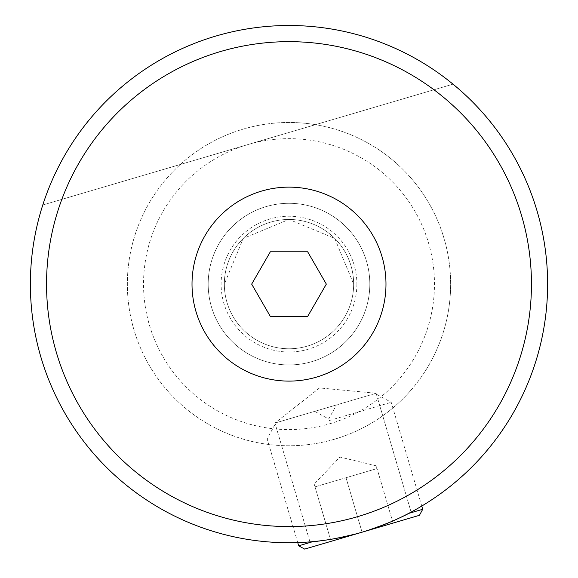 <?xml version="1.0" encoding="UTF-8"?>
<svg xmlns="http://www.w3.org/2000/svg" width="578" height="578" viewBox="0 0 578 578"><rect width="100%" height="100%" fill="white"/><g stroke="black" fill="none" stroke-linecap="round" stroke-linejoin="round"><path stroke-width="0.43" stroke-dasharray="2.89 2.17" d="M224.343 284.116A64.657 64.657 0 0 1 289 219.467A64.657 64.657 0 0 1 353.657 284.116A64.657 64.657 0 0 1 289 348.772A64.657 64.657 0 0 1 224.343 284.116A64.657 64.657 0 0 1 289 219.467A64.657 64.657 0 0 1 353.657 284.116A64.657 64.657 0 0 1 289 348.772A64.657 64.657 0 0 1 224.343 284.116A64.657 64.657 0 0 0 289 348.772A64.657 64.657 0 0 0 353.657 284.116L334.72 238.403L289 219.467L243.28 238.403L224.343 284.116A64.657 64.657 0 0 1 289 219.467A64.657 64.657 0 0 1 353.657 284.116M385.981 284.116A96.981 96.981 0 0 1 289 381.104A96.981 96.981 0 0 1 192.019 284.116A96.981 96.981 0 0 1 289 187.135A96.981 96.981 0 0 1 385.981 284.116M356.886 284.116A67.886 67.886 0 0 1 289 352.009A67.886 67.886 0 0 1 221.114 284.116A67.886 67.886 0 0 1 289 216.23A67.886 67.886 0 0 1 356.886 284.116M251.668 284.116L270.338 316.448L307.662 316.448L326.332 284.116L307.662 251.791L270.338 251.791L251.668 284.116M376.112 393.264L325.537 408.162L376.112 393.264L319.569 387.917L274.962 423.06L309.96 541.889C316.78 542.265 334.149 539.036 362.066 532.201A258.619 258.619 0 0 0 537.085 211.049A258.619 258.619 0 0 0 215.934 36.038A258.619 258.619 0 0 0 40.915 357.19A258.619 258.619 0 0 0 362.066 532.201C389.232 522.815 405.575 516.111 411.11 512.094C405.611 516.096 389.261 522.801 362.066 532.201C334.149 539.036 316.78 542.265 309.96 541.889A258.619 258.619 0 0 1 42.786 204.988A258.619 258.619 0 0 0 309.96 541.889L274.962 423.06L319.461 387.946L376.112 393.264L411.11 512.094A258.619 258.619 0 0 0 453.015 84.157A258.619 258.619 0 0 1 411.11 512.094L376.112 393.264M220.5 51.543A242.457 242.457 0 0 1 521.58 215.616A242.457 242.457 0 0 1 357.5 516.696A242.457 242.457 0 0 1 56.42 352.623A242.457 242.457 0 0 1 220.5 51.543M247.897 144.572A145.475 145.475 0 0 1 428.544 243.02A145.475 145.475 0 0 1 330.103 423.667A145.475 145.475 0 0 1 149.456 325.219A145.475 145.475 0 0 1 247.897 144.572M334.669 439.172A161.638 161.638 0 0 0 444.056 238.454A161.638 161.638 0 0 0 243.331 129.067A161.638 161.638 0 0 1 444.056 238.454A161.638 161.638 0 0 1 334.669 439.172A161.638 161.638 0 0 1 133.944 329.785A161.638 161.638 0 0 1 243.331 129.067A161.638 161.638 0 0 0 133.944 329.785A161.638 161.638 0 0 0 334.669 439.172M261.596 191.087A96.981 96.981 0 0 0 195.971 311.52A96.981 96.981 0 0 0 316.404 377.152A96.981 96.981 0 0 0 382.029 256.719A96.981 96.981 0 0 0 261.596 191.087M311.831 361.647A80.819 80.819 0 0 1 211.476 306.954A80.819 80.819 0 0 1 266.169 206.592A80.819 80.819 0 0 0 211.476 306.954A80.819 80.819 0 0 0 311.831 361.647A80.819 80.819 0 0 1 211.476 306.954A80.819 80.819 0 0 1 266.169 206.592A80.819 80.819 0 0 0 211.476 306.954A80.819 80.819 0 0 0 311.831 361.647A80.819 80.819 0 0 0 366.524 261.285A80.819 80.819 0 0 0 266.169 206.592A80.819 80.819 0 0 1 366.524 261.285A80.819 80.819 0 0 1 311.831 361.647A80.819 80.819 0 0 0 366.524 261.285A80.819 80.819 0 0 0 266.169 206.592A80.819 80.819 0 0 1 366.524 261.285A80.819 80.819 0 0 1 311.831 361.647M42.786 204.988L453.015 84.157L42.786 204.988M274.962 423.06L325.537 408.162L274.962 423.06M422.72 509.283L408.516 513.466M329.185 420.567L391.212 402.295L329.185 420.567M419.44 515.309L304.7 549.1M325.537 408.162L275.916 422.778L325.537 408.162M314.678 411.355L336.389 404.961L314.678 411.355L328.73 419.014L336.389 404.961M315.01 486.849L346.02 477.717L315.01 486.849L314.194 484.075L331.057 541.333L393.083 523.068L331.057 541.333L315.01 486.849M312.886 541.637L298.681 545.82M362.066 532.201L346.02 477.717L377.029 468.577L346.02 477.717L362.066 532.201M393.083 523.068L376.213 465.81L393.083 523.068M421.774 506.061L391.212 402.295L375.151 393.546M376.213 465.81L339.929 457.039L314.194 484.075M297.728 542.59L267.166 438.832L275.916 422.778"/><path stroke-width="0.87" d="M385.981 284.116A96.981 96.981 0 0 1 289 381.104A96.981 96.981 0 0 1 192.019 284.116A96.981 96.981 0 0 1 289 187.135A96.981 96.981 0 0 1 385.981 284.116M270.338 316.448L307.662 316.448L326.332 284.116L307.662 251.791L270.338 251.791L251.668 284.116L270.338 316.448M357.5 516.696A242.457 242.457 0 0 0 521.58 215.616A242.457 242.457 0 0 0 220.5 51.543A242.457 242.457 0 0 0 56.42 352.623A242.457 242.457 0 0 0 357.5 516.696M215.934 36.038A258.619 258.619 0 0 1 537.085 211.049A258.619 258.619 0 0 1 362.066 532.201A258.619 258.619 0 0 1 40.915 357.19A258.619 258.619 0 0 1 215.934 36.038M316.404 377.152A96.981 96.981 0 0 1 195.971 311.52A96.981 96.981 0 0 1 261.596 191.087A96.981 96.981 0 0 1 382.029 256.719A96.981 96.981 0 0 1 316.404 377.152M408.516 513.466L422.72 509.283L421.774 506.061M312.886 541.637L298.681 545.82L304.7 549.1L419.44 515.309L422.72 509.283M298.681 545.82L297.728 542.59"/></g></svg>
